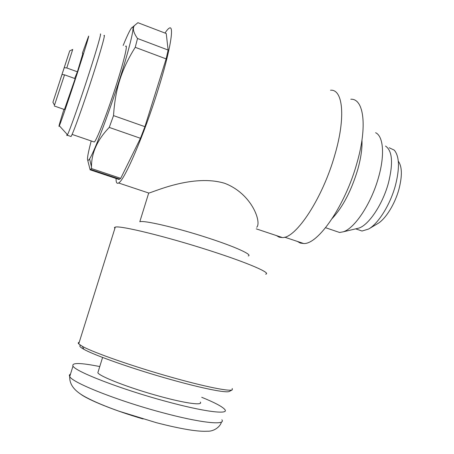 <?xml version="1.0" encoding="UTF-8"?>
<svg xmlns="http://www.w3.org/2000/svg" width="454" height="454" viewBox="0 0 454 454"><rect width="100%" height="100%" fill="white"/><g stroke="black" fill="none" stroke-linecap="round" stroke-linejoin="round"><path stroke-width="0.68" d="M330.529 90.233C342.849 88.99 345.954 116.933 334.921 154.593C322.732 198.222 296.002 238.288 282.422 237.578L279.204 237.192L276.475 235.598M165.023 33.063C166.663 30.514 168.02 28.914 169.098 28.256C174.682 24.096 170.392 50.627 157.964 90.102C143.804 135.712 124.163 180.896 118.585 182.985C116.752 184.052 115.918 182.372 116.099 177.934M256.714 227.267C261.816 222.613 252.18 193.79 224.662 183.297C193.342 173.842 154.246 191.792 148.838 193.064L148.572 193.472M248.253 255.954C252.946 254.904 235.728 246.931 208.21 238.01C177.259 227.846 143.492 219.991 139.798 221.762L148.674 193.137M123.182 45.462C128.119 33.363 131.257 27.268 132.596 27.166C134.594 27.155 129.254 49.202 119.516 79.671C108.262 115.168 94.086 152.277 89.591 158.883C86.322 163.485 86.856 157.515 91.203 140.961M135.241 47.318C128.312 58.345 123.193 69.127 119.896 79.666C116.491 90.153 114.368 102.139 113.534 115.617L144.911 126.672L166.147 58.895L168.122 50.042L166.243 33.528L137.897 22.7L134.48 25.526C132.33 28.188 133.34 32.512 137.522 38.494L135.241 47.318L166.147 58.895M137.522 38.494L168.122 50.042M60.303 79.581L69.689 50.905L72.731 49.452L66.783 67.964L64.23 67.674L60.32 79.592M69.689 50.905L64.23 67.674M74.666 78.474L77.396 71.8L66.783 67.964M398.3 161.198C402.148 166.556 402.358 175.908 398.935 189.25C394.815 204.431 385.321 219.441 377.439 223.777L368.977 228.805M389.209 147.766L394.305 150.161C399.446 156.448 399.798 168.281 395.372 185.652C390.156 204.833 378.222 223.771 368.552 229.054L362.031 231.024L357.746 229.554M385.514 146.063C392.392 150.79 393.351 163.145 388.397 183.132C382.574 204.606 368.603 225.246 358.717 228.141L356.56 228.657M375.589 132.716C383.318 136.064 384.981 154.803 378.579 177.173C371.434 203.364 354.676 228.487 343.235 231.818L339.581 232.482L334.723 230.831M361.963 140.144C362.326 148.384 360.919 158.208 357.735 169.62C351.311 190.754 342.838 207.013 332.311 218.385M350.794 99.233C363.75 98.359 367.672 126.081 356.969 162.952C345.199 205.673 318.038 244.558 303.692 243.526L300.287 243.066L297.37 241.42M119.033 178.916L118.993 179.461L120.719 178.343L140.462 138.288L144.911 126.672M201.729 397.29C214.838 402.624 222.551 406.727 224.866 409.593C229.349 414.894 203.92 411.818 164.825 401.064C120.577 389.101 75.426 371.537 72.992 366.123C71.454 362.536 80.381 362.684 99.761 366.56M200.305 402.091C203.347 405.745 185.544 403.436 159.416 396.223C129.975 388.227 99.659 376.497 97.843 372.757L98.28 371.332M229.429 391.382L229.321 391.439C226.614 393.187 202.932 388.579 170.948 379.589C134.123 369.335 94.421 355.38 83.882 349.296C80.012 347.134 78.894 345.8 80.534 345.284M232.249 388.488L232.255 389.855C229.582 391.592 205.259 386.785 172.225 377.473C134.191 366.855 93.183 352.503 82.395 346.368L78.724 343.899C77.957 343.088 78.122 342.56 79.217 342.322M265.63 274.159C271.884 273.302 248.678 263.093 210.236 250.756C166.828 236.676 119.992 225.269 115.288 227.108L114.476 227.46L114.822 228.6M125.554 46.348C128.113 43.414 124.294 59.979 116.587 84.064C107.819 111.718 96.776 140.173 94.319 142.028L93.552 141.762M103.938 35.707C105.947 32.353 101.253 49.514 93.059 74.904C83.689 104.057 72.81 134.299 71.028 136.506L70.591 136.353M100.357 34.033C101.702 32.234 96.872 49.219 89.035 73.452C80.029 101.412 69.627 130.86 67.481 134.747L67.226 135.207C66.806 135.894 66.727 135.559 66.988 134.202M82.373 53.249L88.632 36.087C89.001 36.28 85.454 47.942 77.992 71.074C69.99 95.766 61.023 122.013 59.349 125.781C58.169 128.34 59.701 122.864 63.929 109.357M61.994 74.53L52.919 102.263L61.994 74.53L64.542 74.836L75.171 78.656L64.434 109.533M82.878 53.436L77.396 71.8M64.542 74.836L54.474 105.197M113.534 115.617L109.249 127.415L140.462 138.288M109.249 127.415C97.411 139.707 91.487 152.822 91.475 166.771L91.436 168.542L120.719 178.343M91.436 168.542L90.13 169.813L118.993 179.461M90.13 169.813L87.804 160.648M143.106 418.968C114.232 410.541 87.503 399.662 80.057 393.697M221.887 419.791C226.24 425.563 200.623 423.026 161.431 412.38C117.07 400.564 71.999 382.512 69.734 376.542C69.065 375.452 69.32 374.646 70.484 374.136M282.422 237.578L256.249 228.856M148.838 193.064L118.585 182.985M132.596 27.166L134.48 25.526M362.031 231.024L355.715 228.856M339.581 232.482L325.58 227.715M303.692 243.526L284.669 237.181M221.456 421.976C220.553 426.3 214.362 431.533 207.45 431.215C202.893 431.368 199.976 431.311 191.282 430.165C181.135 428.604 169.393 426.085 156.051 422.6L119.05 411.216C105.3 406.336 94.375 401.739 86.26 397.437C78.167 393.147 69.229 386.882 69.734 376.542L72.992 366.123M97.843 372.757L102.581 357.446M229.321 391.439L232.255 389.855M78.724 343.899L115.288 227.108M94.319 142.028L72.09 134.407M71.028 136.506L67.226 135.207M64.553 109.573L54.264 105.981M52.919 102.263L54.508 105.266M119.743 179.148L90.681 169.433M89.591 158.883L91.475 166.771M358.717 228.141L343.235 231.818M83.882 349.296L82.395 346.368M115.231 227.295L114.476 227.46M59.349 125.781L67.481 134.747"/></g></svg>
